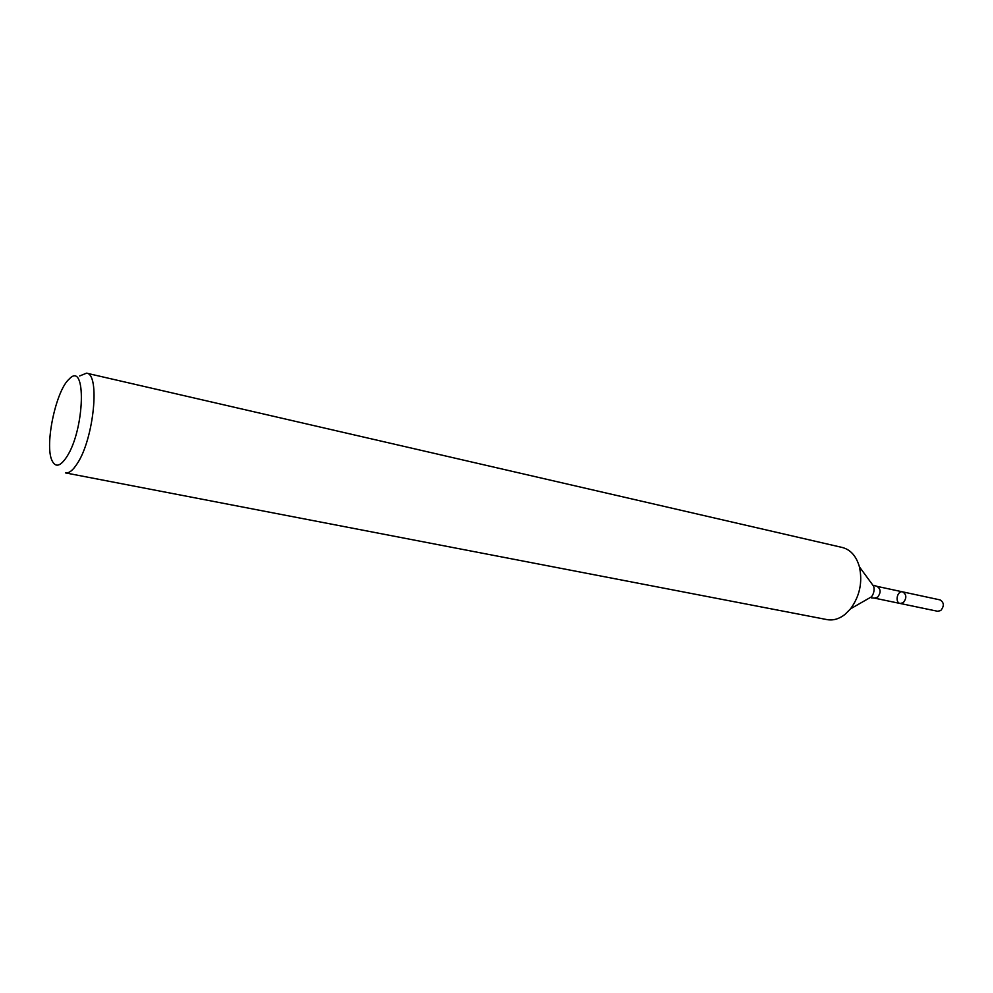 <?xml version="1.0" encoding="UTF-8"?>
<svg xmlns="http://www.w3.org/2000/svg" width="993" height="993" viewBox="0 0 993 993"><rect width="100%" height="100%" fill="white"/><g stroke="black" fill="none" stroke-linecap="round" stroke-linejoin="round"><path stroke-width="1.49" d="M903.282 602.677L900.204 603.483C894.631 602.602 897.213 590.413 902.662 591.865C906.646 594.484 906.845 598.084 903.282 602.677L900.204 603.483L937.69 611.291L940.781 610.509C944.343 606.028 944.12 602.49 940.098 599.909L902.662 591.865C906.646 594.484 906.845 598.084 903.282 602.677M66.854 456.693C60.399 466.536 55.434 467.802 51.971 460.479C44.437 444.876 55.98 390.286 69.187 379.065C86.54 360.012 84.976 429.075 66.854 456.693M77.317 463.483C72.948 470.334 68.989 473.475 65.439 472.891L827.082 619.62C833.065 620.687 838.961 619.024 844.758 614.605L850.554 608.808C859.752 596.16 862.706 582.183 859.429 566.879C856.326 556.154 850.629 549.688 842.337 547.491L86.54 373.169C100.293 373.629 93.901 438.807 77.317 463.483M79.663 375.962L86.54 373.169M870.365 581.774L873.728 586.366C874.56 590.177 873.828 593.653 871.531 596.793L866.591 599.623M859.429 566.879L873.728 586.366L874.026 585.324L876.968 586.354C880.915 588.986 881.101 592.622 877.539 597.289L874.473 598.121L871.37 597.86L871.531 596.793L850.554 608.808M874.473 598.121L900.204 603.483M876.968 586.354L902.662 591.865"/></g></svg>
